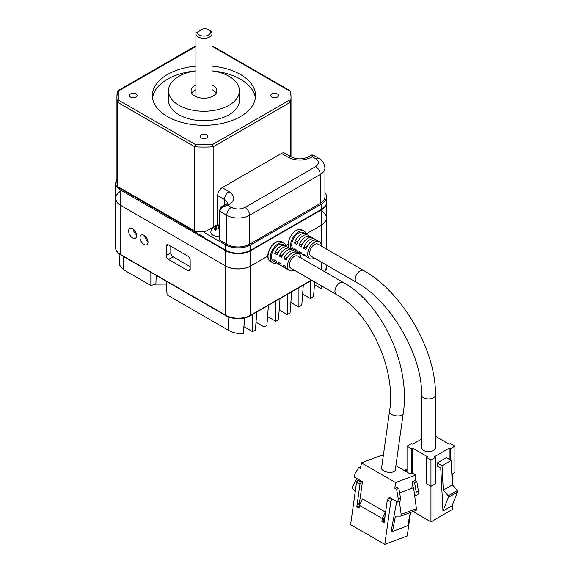 <?xml version="1.0" encoding="UTF-8"?>
<svg xmlns="http://www.w3.org/2000/svg" width="573" height="573" viewBox="0 0 573 573"><rect width="100%" height="100%" fill="white"/><g stroke="black" fill="none" stroke-linecap="round" stroke-linejoin="round"><path stroke-width="0.86" d="M152.554 97.904A51.577 29.782 180 0 1 195.909 70.866A35.462 20.47 180 0 0 168.505 90.799A35.462 20.47 180 0 0 178.891 105.274A35.462 20.47 180 0 0 217.539 109.715A35.462 20.47 180 0 0 239.428 90.799A35.462 20.47 180 0 0 229.042 76.324A35.462 20.47 180 0 0 212.031 70.866A51.577 29.782 180 0 1 240.445 79.217A51.577 29.782 180 0 1 255.386 97.904M212.031 66.124A51.577 29.782 180 0 1 240.445 74.483A51.577 29.782 180 0 1 255.551 95.541A51.577 29.782 180 0 1 223.706 123.052A51.577 29.782 180 0 1 167.495 116.598A51.577 29.782 180 0 1 152.389 95.541A51.577 29.782 180 0 1 195.909 66.124M130.565 97.116A3.868 2.235 180 0 1 129.434 95.541A3.868 2.235 180 0 1 131.819 93.478A3.868 2.235 180 0 1 136.037 93.958A3.868 2.235 180 0 1 137.169 95.541A3.868 2.235 180 0 1 134.784 97.603A3.868 2.235 180 0 1 130.565 97.116M271.903 97.116A3.868 2.235 180 0 1 270.764 95.541A3.868 2.235 180 0 1 273.156 93.478A3.868 2.235 180 0 1 277.368 93.958A3.868 2.235 180 0 1 278.507 95.541A3.868 2.235 180 0 1 276.114 97.603A3.868 2.235 180 0 1 271.903 97.116M201.23 137.914A3.868 2.235 180 0 1 200.099 136.338A3.868 2.235 180 0 1 202.491 134.275A3.868 2.235 180 0 1 206.703 134.755A3.868 2.235 180 0 1 207.834 136.338A3.868 2.235 180 0 1 205.449 138.401A3.868 2.235 180 0 1 201.23 137.914M239.428 90.799L239.428 100.275A35.462 20.47 180 0 1 217.539 119.191A35.462 20.47 180 0 1 178.891 114.75A35.462 20.47 180 0 1 168.505 100.275L168.505 90.799M191.747 93.17A12.893 7.442 180 0 1 195.909 89.725M212.031 89.725A12.893 7.442 180 0 1 213.084 90.276A12.893 7.442 180 0 1 216.193 93.17M212.031 84.99A12.893 7.442 180 0 1 213.084 85.535A12.893 7.442 180 0 1 216.866 90.799A12.893 7.442 180 0 1 208.901 97.675A12.893 7.442 180 0 1 194.849 96.063A12.893 7.442 180 0 1 191.074 90.799A12.893 7.442 180 0 1 195.909 84.99M209.668 30.39L208.529 29.732A6.446 3.725 180 0 1 208.529 34.996A6.446 3.725 180 0 1 199.411 34.996A6.446 3.725 180 0 1 197.535 32.131L203.565 28.65A6.446 3.725 180 0 1 208.529 29.732L209.668 30.39A8.058 4.656 180 0 1 212.031 33.678L212.031 95.541A8.058 4.656 180 0 1 211.759 96.737M212.031 33.678A8.058 4.656 180 0 1 207.054 37.983A8.058 4.656 180 0 1 198.272 36.973A8.058 4.656 180 0 1 195.909 33.678A8.058 4.656 180 0 1 195.987 33.026L197.535 32.131M194.999 231.728L117.429 186.576L117.415 102.159L118.955 100.418L118.955 90.663L195.909 46.434M205.85 231.327A87.039 50.252 180 0 1 194.784 231.055L195.386 231.621L194.784 231.055L194.784 146.824L195.515 144.618L118.955 100.418M290.525 156.493L290.525 102.159L288.978 100.418L212.418 144.618L213.156 146.824L213.156 227.109M291.012 156.773L291.012 96.851A87.039 50.252 180 0 0 290.525 91.551L290.074 90.742L288.978 90.663L288.978 100.418M213.156 46.879L288.978 90.663M212.031 46.141L212.554 46.32M194.784 46.879L195.515 46.456M195.909 46.141L195.386 46.32M290.511 91.365L291.012 96.851A87.039 50.252 180 0 1 290.525 102.159L213.156 146.824A87.039 50.252 180 0 1 194.784 146.824L117.415 102.159A87.039 50.252 180 0 1 116.928 96.851A87.039 50.252 180 0 1 117.415 91.551L117.866 90.742L118.955 90.663M196.181 96.737A8.058 4.656 180 0 1 195.909 95.541L195.909 33.678M324.948 192.614A17.727 10.235 180 0 1 326.56 196.876L326.56 202.14A17.727 10.235 180 0 1 321.367 209.381L250.702 250.179A17.727 10.235 180 0 1 225.626 250.179L203.967 237.68L203.967 232.416L217.647 224.516L217.647 195.565A6.446 3.725 -60 0 1 222.202 187.665L281.472 153.449A6.446 3.725 -60 0 1 284.695 153.127L291.535 157.074A6.446 3.725 -60 0 0 288.312 157.396L281.472 153.449M326.56 196.876A17.727 10.235 180 0 1 321.367 204.117L250.702 244.915A17.727 10.235 180 0 1 225.626 244.915L203.967 232.416M219.452 225.561L217.647 224.516M320.228 203.458L320.228 174.507A16.116 9.304 180 0 0 324.948 167.925L324.948 196.876A16.116 9.304 180 0 1 320.228 203.458L249.563 244.256A16.116 9.304 180 0 1 226.765 244.256L219.925 240.309A1.612 0.931 0 0 1 219.452 239.65L219.452 210.699C220.734 207.555 221.672 206.158 222.267 206.509L227.904 205.435C222.969 206.201 220.311 208.171 219.925 211.358L219.925 240.309M324.948 167.925C324.232 163.054 322.212 159.874 318.889 158.392L313.051 155.025L312.249 156.737L311.44 155.025L307.887 157.074C302.437 159.495 296.986 159.495 291.535 157.074M219.452 236.176A6.769 3.911 180 0 1 212.862 235.174A6.769 3.911 180 0 1 210.878 232.416A6.769 6.769 0 0 1 219.452 225.891A6.675 3.853 -60 0 0 218.786 225.862L218.786 228.462L219.452 228.075M219.452 229.83A6.675 3.853 -120 0 0 218.786 229.021L216.508 229.021A6.675 3.853 120 0 0 215.591 230.174A5.444 3.144 -120 0 0 214.001 229.25A6.675 3.853 -60 0 1 214.911 228.104L214.911 226.786A6.675 3.853 -120 0 0 214.001 226.887A5.444 3.144 -60 0 1 214.796 226.328A5.444 3.144 -60 0 1 215.591 225.963A6.675 3.853 60 0 1 216.508 225.862L218.786 225.862M215.384 230.009L215.384 227.202L214.911 226.786M215.384 228.061L215.591 225.963M215.591 227.939L216.508 228.462A1.612 0.931 0 0 0 216.995 228.656M218.299 228.656A1.612 0.931 0 0 0 218.786 228.462M314.434 258.129A9.669 5.587 -60 0 1 309.692 258.559A9.669 5.587 -60 0 1 308.21 250.809A9.669 5.587 -60 0 1 314.527 242.286A9.669 5.587 -60 0 1 319.362 241.806A9.669 5.587 -60 0 1 321.367 246.125L321.367 225.175A17.727 10.235 0 0 0 326.56 217.933A17.727 10.235 180 0 1 321.367 225.175L306.218 233.92L321.367 225.175C328.128 220.347 328.128 215.527 321.367 210.699M319.362 241.806L317.084 240.488A9.669 5.587 120 0 0 312.249 240.968A9.669 5.587 120 0 0 305.903 249.584L303.618 248.274A9.669 5.587 -60 0 1 309.972 239.65A9.669 5.587 -60 0 1 314.806 239.17A9.669 5.587 -60 0 1 315.809 240.066M314.806 239.17L312.521 237.859A9.669 5.587 120 0 0 307.687 238.332A9.669 5.587 120 0 0 301.341 246.956L299.063 245.638A9.669 5.587 -60 0 1 305.409 237.021A9.669 5.587 -60 0 1 310.244 236.542A9.669 5.587 -60 0 1 311.246 237.437M310.244 236.542L307.966 235.224A9.669 5.587 120 0 0 303.131 235.704A9.669 5.587 120 0 0 296.785 244.32L294.501 243.009L298.282 240.825M306.691 234.801A9.669 5.587 120 0 0 305.688 233.906A9.669 5.587 120 0 0 300.846 234.386A9.669 5.587 120 0 0 294.501 243.009M305.688 233.906L303.404 232.595A9.669 5.587 120 0 0 298.569 233.068A9.669 5.587 120 0 0 292.251 241.591A9.669 5.587 120 0 0 293.734 249.341L296.012 250.659A9.669 5.587 -60 0 1 294.501 248.89L296.785 250.208A9.669 5.587 120 0 0 298.297 251.977L300.574 253.295A9.669 5.587 -60 0 1 299.063 251.518L301.341 252.836A9.669 5.587 120 0 0 302.852 254.605L305.13 255.923A9.669 5.587 -60 0 1 303.618 254.154L305.903 255.472A9.669 5.587 120 0 0 307.415 257.241L309.692 258.559M297.287 251.081A9.669 5.587 -60 0 1 296.012 250.659M301.849 253.71A9.669 5.587 -60 0 1 300.574 253.295M306.412 256.346A9.669 5.587 -60 0 1 305.13 255.923M306.347 234.407A11.281 6.518 120 0 0 304.213 231.198A11.281 6.518 120 0 0 298.569 231.757A11.281 6.518 120 0 0 291.657 240.359A11.281 6.518 120 0 0 291.664 249.57M294.701 251.261A11.281 6.518 120 0 0 296.778 250.981M296.291 230.439A11.281 6.518 120 0 0 289.308 248.138A11.281 6.518 -60 0 1 288.312 244.256A11.281 6.518 -60 0 1 293.24 232.903A11.281 6.518 -60 0 1 301.935 229.88A11.281 6.518 120 0 0 296.291 230.439M363.583 270.499A6.933 4.004 -60 0 0 360.116 270.843A6.933 4.004 -60 0 0 355.589 276.952A6.933 4.004 -60 0 0 356.65 282.503L311.06 256.181A6.933 4.004 -60 0 1 310 250.63A6.933 4.004 -60 0 1 314.527 244.521A6.933 4.004 -60 0 1 317.994 244.177L363.583 270.499C402.439 291.994 436.254 350.554 435.437 394.947L435.437 447.592A6.933 4.004 -0 0 1 433.403 450.428A6.933 4.004 -0 0 1 425.854 451.295A6.933 4.004 -0 0 1 421.57 447.592L421.57 394.947A6.933 4.004 -0 0 0 425.854 398.65A6.933 4.004 -0 0 0 433.403 397.784A6.933 4.004 -0 0 0 435.437 394.947M303.618 248.274L307.4 246.089M299.063 245.638L302.845 243.453M435.437 436.268L449.189 444.204L450.335 443.545L454.89 446.181L454.89 472.503L451.839 474.265M421.57 439.097L412.718 444.204L411.579 443.545L407.023 446.181L411.579 448.809L412.718 448.158L427.537 456.71L426.398 457.369L430.953 459.997L435.516 457.369L434.377 456.71L449.189 448.158L450.335 448.809L454.89 446.181M452.613 473.821L452.613 485.123M452.613 504.426L452.613 509.354L430.953 521.86L430.953 486.319L435.516 483.691L435.516 457.369M450.335 448.809L450.335 459.997M437.22 462.963L437.22 466.007L440.752 468.048L442.972 511.023L448.308 497.385L448.308 495.781L443.273 490.144L442.012 465.727L451.13 460.463L446.346 457.698L437.22 462.963L442.012 465.727M449.189 459.338L449.189 448.158M430.953 459.997L430.953 486.319L426.398 483.691L426.398 457.369M412.718 448.158L412.718 473.255M413.112 511.553L430.953 521.86M411.579 473.355L411.579 448.809M407.023 446.181L407.023 472.095M435.516 434.993L435.516 436.311M451.13 460.463L452.391 484.88L457.426 490.517L457.426 492.121L452.09 505.758L442.972 511.023M443.273 490.144L452.391 484.88M407.023 470.569L404.481 470.634M457.426 492.121L448.308 497.385M448.308 495.781L457.426 490.517M407.023 469.015L404.481 470.476M395.298 469.96A6.933 3.245 -172 0 1 390.879 472.324A6.933 3.245 -172 0 1 383.609 470.805A6.933 3.245 -172 0 1 381.568 468.034L389.49 411.622A6.933 3.245 -172 0 0 391.524 414.386A6.933 3.245 -172 0 0 401.25 415.411A6.933 3.245 -172 0 0 403.213 413.548L395.298 469.96M384.275 517.741A1.289 0.602 8 0 0 384.812 517.906M336.372 294.479A6.933 4.004 120 0 1 335.312 288.928A6.933 4.004 120 0 1 339.839 282.818A6.933 4.004 120 0 1 340.691 282.417A6.933 4.004 120 0 1 343.306 282.475L297.716 256.152A6.933 4.004 120 0 0 294.25 256.496A6.933 4.004 120 0 0 289.723 262.606A6.933 4.004 120 0 0 290.783 268.157L336.372 294.479C370.344 312.665 396.502 369.836 389.49 411.622M301.083 258.101A9.669 5.587 120 0 0 299.085 253.782A9.669 5.587 120 0 0 294.25 254.262A9.669 5.587 120 0 0 287.933 262.785A9.669 5.587 120 0 0 289.415 270.535A9.669 5.587 120 0 0 294.157 270.105M299.085 253.782L296.807 252.464A9.669 5.587 120 0 0 291.965 252.944A9.669 5.587 120 0 0 286.163 260.027L283.879 258.709A9.669 5.587 -60 0 1 289.687 251.626A9.669 5.587 -60 0 1 294.522 251.146A9.669 5.587 -60 0 1 295.525 252.041M294.522 251.146L292.244 249.835A9.669 5.587 120 0 0 287.41 250.315A9.669 5.587 120 0 0 281.601 257.392L279.323 256.074A9.669 5.587 -60 0 1 285.132 248.997A9.669 5.587 -60 0 1 289.967 248.517A9.669 5.587 -60 0 1 290.969 249.413M289.967 248.517L287.689 247.199A9.669 5.587 120 0 0 282.847 247.679A9.669 5.587 120 0 0 277.046 254.763L274.761 253.445A9.669 5.587 -60 0 1 280.569 246.361A9.669 5.587 -60 0 1 285.404 245.881A9.669 5.587 -60 0 1 286.407 246.777M285.404 245.881L283.126 244.571A9.669 5.587 120 0 0 278.292 245.051A9.669 5.587 120 0 0 271.974 253.567A9.669 5.587 120 0 0 273.457 261.317L275.735 262.635A9.669 5.587 -60 0 1 273.88 259.748L276.157 261.066A9.669 5.587 120 0 0 278.012 263.952L280.297 265.27A9.669 5.587 -60 0 1 278.435 262.384L280.72 263.695A9.669 5.587 120 0 0 282.575 266.581L284.853 267.899A9.669 5.587 -60 0 1 282.998 265.013L285.275 266.33A9.669 5.587 120 0 0 287.13 269.217L289.415 270.535M277.01 263.057A9.669 5.587 -60 0 1 275.735 262.635M281.572 265.693A9.669 5.587 -60 0 1 280.297 265.27M286.128 268.322A9.669 5.587 -60 0 1 284.853 267.899M286.063 246.39A11.281 6.518 120 0 0 283.936 243.174A11.281 6.518 120 0 0 278.292 243.733A11.281 6.518 120 0 0 270.922 253.674A11.281 6.518 120 0 0 272.648 262.713A11.281 6.518 120 0 0 276.501 262.957M283.936 243.174L281.651 241.856A11.281 6.518 120 0 0 276.014 242.415A11.281 6.518 120 0 0 268.637 252.356A11.281 6.518 120 0 0 270.37 261.403L272.648 262.713M383.23 456.223L381.604 455.291L361.405 462.841L395.599 482.581L394.804 488.225L397.046 487.387L398.872 488.44L400.498 497.916L400.026 501.303L397.784 502.141L398.256 498.754L396.631 489.278L394.804 488.225M411.801 488.354L412.761 481.513L415.01 480.675L415.797 475.031L412.381 473.054L410.139 473.9L395.9 465.677M415.01 480.675L416.836 481.728L418.462 491.204L417.982 494.585L415.74 495.43L414.53 494.728M410.54 512.513L407.253 535.963L384.798 544.35L350.604 524.61L356.585 482.015L357.903 480.188L359.027 479.766L362.444 481.743L359.436 503.18L360.259 503.653M360.868 466.651L358.791 467.432L360.61 468.485L361.405 462.841M396.724 501.533L390.994 532.038L407.74 525.663L391.065 532.081M384.798 544.35L390.779 501.755L392.097 499.928L393.221 499.506L397.784 502.141M415.797 475.031L395.599 482.581M418.462 491.204L416.213 492.042L415.74 495.43M416.836 481.728L414.587 482.566L416.213 492.042M412.761 481.513L414.587 482.566M390.779 501.755L387.362 499.785L384.154 522.633L381.876 521.315L382.27 518.493L359.472 505.336L359.078 508.151L356.8 506.84L360.002 483.992L356.585 482.015M358.791 467.432L354.945 473.749L354.472 477.137L359.027 479.766M359.472 505.336L362.508 498.854L385.307 512.011L384.827 517.834M387.362 499.785L388.68 497.951L389.805 497.536L393.221 499.506M384.512 517.655L383.394 518.071L382.993 520.893L384.29 521.645M359.436 503.18L358.318 503.595L357.917 506.417L359.214 507.169M399.639 492.902L413.584 487.687L416.406 508.688L416.17 510.407L400.899 516.115L401.143 514.396L416.406 508.688M396.631 489.278L398.872 488.44M356.936 478.562L352.753 486.463L352.517 488.182L355.239 491.613M362.444 481.743L361.327 482.158L360.002 483.992M356.8 506.84L357.917 506.417M382.27 518.493L385.307 512.011M382.993 520.893L381.876 521.315M392.097 499.928L388.68 497.951M361.327 482.158L357.903 480.188M398.256 498.754L400.498 497.916M410.289 512.606L407.74 525.663M399.41 501.533L401.143 514.396M392.469 531.372L395.449 516.13L400.899 516.115M274.761 253.445L278.457 252.063M283.879 258.709L287.574 257.327M279.323 256.074L283.012 254.699M144.632 235.718A5.644 3.259 -120 0 0 147.956 241.477M144.016 244.521A5.644 3.259 60 0 1 140.328 239.55A5.644 3.259 60 0 1 141.194 235.03A5.644 3.259 60 0 1 144.016 235.31A5.644 3.259 60 0 1 147.705 240.28A5.644 3.259 60 0 1 146.838 244.8A5.644 3.259 60 0 1 144.016 244.521M133.237 229.143A5.644 3.259 -120 0 0 136.56 234.894M132.621 237.938A5.644 3.259 60 0 1 128.932 232.967A5.644 3.259 60 0 1 129.799 228.448A5.644 3.259 60 0 1 132.621 228.727A5.644 3.259 60 0 1 136.302 233.698A5.644 3.259 60 0 1 135.443 238.218A5.644 3.259 60 0 1 132.621 237.938M270.306 261.36A11.281 6.518 120 0 1 270.134 261.267A11.281 6.518 120 0 1 267.799 256.102L250.702 265.972A17.727 10.235 180 0 1 225.626 265.972L120.767 205.435A17.727 10.235 180 0 1 115.574 198.194A17.727 10.235 0 0 0 120.767 205.435L225.626 265.972A17.727 10.235 0 0 0 250.702 265.972L267.799 256.102A11.281 6.518 -60 0 1 272.719 244.75A11.281 6.518 -60 0 1 281.415 241.727A11.281 6.518 -60 0 1 281.486 241.763M134.526 230.389L133.674 230.883M166.242 255.508A3.223 1.862 -120 0 0 168.519 259.462L187.901 270.642A3.223 1.862 -120 0 0 189.513 270.807A3.223 1.862 -120 0 0 190.179 269.331L190.179 260.113A3.223 1.862 -120 0 0 187.901 256.167L168.519 244.979A3.223 1.862 -120 0 0 166.908 244.821A3.223 1.862 -120 0 0 166.242 246.297L166.242 255.508L170.804 252.879L170.804 246.297M190.179 266.696L173.082 256.826A3.223 1.862 60 0 1 170.804 252.879M303.303 285.153L301.792 305.065L298.913 307.078L298.913 287.689M290.876 302.437L298.913 307.078M291.671 291.865L290.081 312.887L287.288 314.613L287.288 294.4M279.187 309.936L287.288 314.613M275.663 301.111L275.663 321.209L278.449 319.713L280.047 298.576M267.57 316.54L275.663 321.209M321.453 285.87L321.396 288.735L322.27 286.342M314.448 284.724L321.396 288.735M314.663 281.945L313.581 296.234L310.537 298.605L310.537 280.978M302.63 294.035L310.537 298.605M244.721 317.857L243.224 333.866C237.802 333.887 232.896 332.705 228.512 330.32L167.108 294.873L166.07 281.142M150.857 272.354L150.857 285.49L155.885 284.136L166.292 284.093M119.091 253.825L119.707 265.32L123.646 269.783L150.857 285.49M256.797 312.006L255.4 330.435L252.406 331.545L252.406 314.534M243.912 326.639L252.406 331.545M264.038 307.823L264.038 326.868L266.889 325.564L268.422 305.287M256.024 322.241L264.038 326.868M250.566 250.258A0.645 0.372 60 0 1 250.702 250.709L250.702 265.972C245.043 269.883 231.284 269.876 225.626 265.972L120.767 205.435C113.998 200.607 113.998 195.78 120.767 190.959C113.998 195.78 113.998 200.607 120.767 205.435L225.626 265.972C231.284 269.883 245.043 269.876 250.702 265.972L250.702 315.193L311.476 280.104M285.863 245.674L288.312 244.256M194.784 231.055L117.415 186.39A87.039 50.252 180 0 1 116.928 181.082L116.928 96.851L117.429 91.365M212.031 46.434L212.418 46.456M212.418 144.618L195.515 144.618M225.626 250.179L225.626 244.915M250.702 250.179L250.702 244.915M321.367 209.381L321.367 204.117M222.202 187.665L229.042 191.611C235.195 196.002 235.195 200.385 229.042 204.776L227.904 205.435L231.32 207.405C235.883 209.539 240.438 209.539 245 207.405L315.666 166.607C319.362 163.978 319.362 161.342 315.666 158.714L312.249 156.737L311.11 157.396C303.511 160.949 295.912 160.949 288.312 157.396M217.647 195.565L224.487 199.511A6.446 3.725 -60 0 1 229.042 191.611M224.487 205.227L224.487 199.511A9.669 5.587 0 0 1 227.309 203.243M226.765 244.256L226.765 215.305L219.925 211.358A1.612 0.931 180 0 1 219.452 210.699M249.563 244.256L249.563 215.305A16.116 9.304 180 0 1 226.765 215.305A6.446 3.725 120 0 1 231.32 207.405M315.666 166.607A6.446 3.725 60 0 1 320.228 174.507L249.563 215.305A6.446 3.725 60 0 0 245 207.405M311.11 157.396A6.446 3.725 -120 0 0 307.887 157.074M318.889 158.392A6.446 3.725 120 0 0 315.666 158.714M227.316 203.458L225.819 204.454A6.446 3.725 60 0 1 229.042 204.776M214.911 228.104L214.911 229.687M216.508 225.862L216.508 228.462M116.928 179.585L117.307 185.874M119.184 187.951L203.967 237.15M321.231 209.46A0.645 0.372 60 0 1 321.367 209.904A17.727 10.235 -0 0 0 326.56 202.67L326.553 202.398M225.755 250.258A0.645 0.372 120 0 0 225.626 250.709A17.727 10.235 0 0 0 250.702 250.709L321.367 209.904L321.367 225.175M121.218 189.376A0.645 0.372 120 0 0 120.767 190.164L225.626 250.709L225.626 315.193A17.727 10.235 0 0 0 250.702 315.193A0.967 0.559 -120 0 1 250.501 315.637L311.762 280.269M116.928 178.869L115.574 182.93A17.727 10.235 0 0 0 120.767 190.164L120.767 254.656L225.626 315.193A0.967 0.559 120 0 0 225.826 315.637C229.05 317.521 233.161 318.509 238.16 318.602C243.16 318.509 247.271 317.521 250.501 315.637M321.367 269.811L321.367 262.133M324.69 271.731A17.727 10.235 0 0 0 326.56 267.161L326.56 265.127M227.982 316.697L228.512 330.32M156.221 275.455L155.885 284.136M123.131 256.346L123.646 269.783M120.967 255.1A0.967 0.559 -60 0 1 120.767 254.656A17.727 10.235 180 0 1 115.574 247.414C115.467 250.165 117.264 252.729 120.967 255.1L225.826 315.637M168.519 244.979L166.242 246.297M187.901 270.642L190.179 269.331M173.082 256.826L168.519 259.462M117.429 186.576L116.928 181.082M204.654 232.015L195.092 231.757M212.941 46.212L290.074 90.742M117.866 90.742L194.999 46.212M225.819 204.454L222.26 206.509M311.44 155.025L313.051 155.025M304.213 231.198L301.935 229.88M356.65 282.503C390.858 300.997 422.666 356.084 421.57 394.947M343.306 282.475C382.707 304.098 410.791 366.004 403.213 413.548M383.874 517.892L383.423 521.144M326.56 249.126L326.56 202.67M115.574 247.414L115.574 182.93M324.819 271.803L326.56 267.161"/></g></svg>

